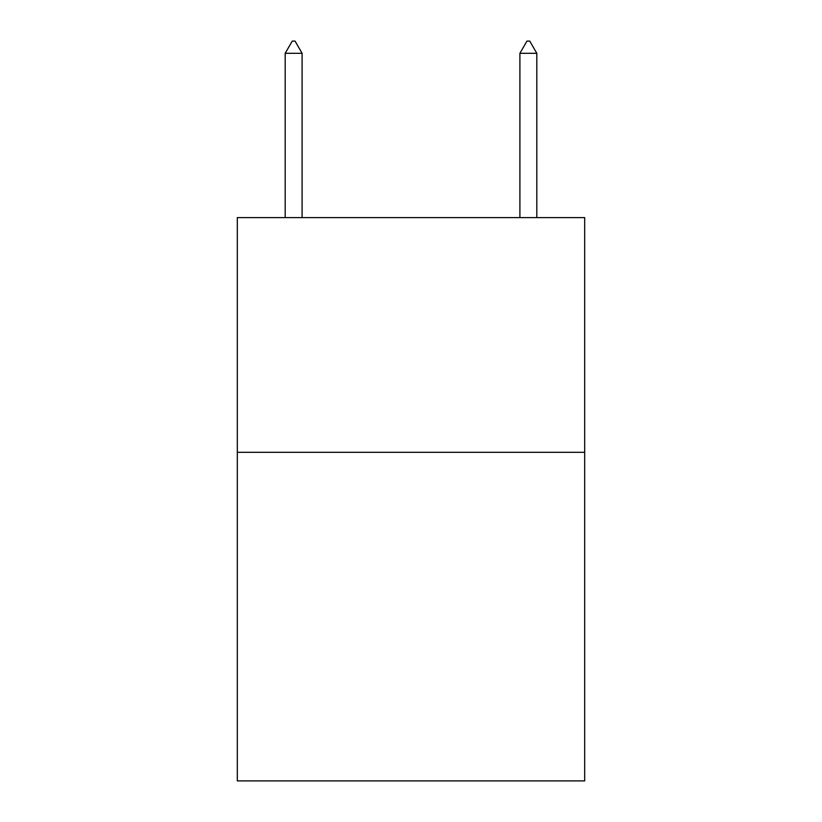 <?xml version="1.0" encoding="UTF-8"?>
<svg xmlns="http://www.w3.org/2000/svg" width="822" height="822" viewBox="0 0 822 822"><rect width="100%" height="100%" fill="white"/><g stroke="black" fill="none" stroke-linecap="round" stroke-linejoin="round"><path stroke-width="1.23" d="M584.689 452.306L584.689 780.9L237.311 780.9L237.311 217.604L584.689 217.604L584.689 452.306L237.311 452.306M302.095 53.307L295.057 41.1L292.242 41.1L285.193 53.307L302.095 53.307L302.095 217.604M285.193 53.307L285.193 217.604M526.943 41.1L529.758 41.1L536.807 53.307L519.905 53.307L526.943 41.1M536.807 217.604L536.807 53.307M519.905 217.604L519.905 53.307"/></g></svg>
